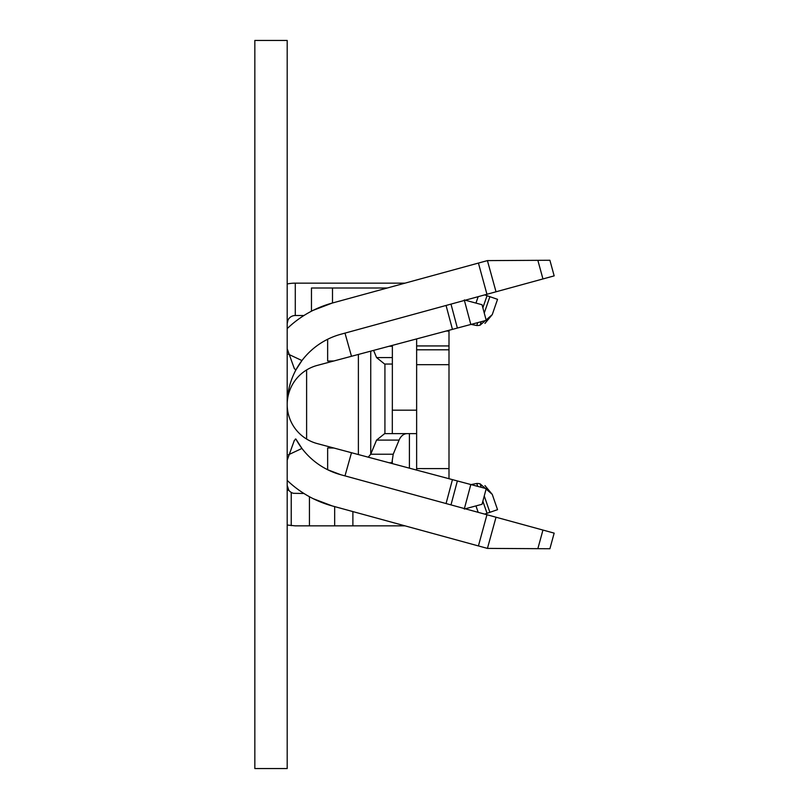 <?xml version="1.0" encoding="UTF-8"?>
<svg xmlns="http://www.w3.org/2000/svg" width="809" height="809" viewBox="0 0 809 809"><rect width="100%" height="100%" fill="white"/><g stroke="black" fill="none" stroke-linecap="round" stroke-linejoin="round"><path stroke-width="1.21" d="M484.672 294.891L497.535 299.33L492.256 314.62L484.935 323.418M477.745 322.619L476.744 325.521L471.02 324.409M497.535 509.67L492.256 494.38L497.535 509.67L484.672 514.109M471.02 484.591L476.744 483.479L477.745 486.381M409.415 468.168L409.415 433.624M287.195 490.254L288.813 490.254L287.195 485.4M404.985 283.15L295.285 283.15L295.285 315.51L303.951 315.51M476.744 325.521A16.18 16.18 0 0 0 480.04 325.228L492.256 314.62M484.935 485.582L492.256 494.38L480.04 483.772A16.18 16.18 0 0 0 476.744 483.479M387.248 288.004L332.499 288.004L332.499 302.991M407.149 433.624L407.291 433.624A12.944 9.314 90 0 0 399.09 440.096L393.214 454.223L391.809 463.466M392.355 364.05L384.811 364.05M384.781 433.624L392.314 433.624L392.314 410.183M392.355 357.578L376.569 357.578L384.639 364.05M384.659 433.624L376.589 440.096L399.09 440.096M368.226 457.186L370.734 454.223L376.569 440.096M376.569 357.578L373.586 350.388M370.734 351.146L370.734 454.223L393.214 454.223M416.635 470.09L416.635 338.91M448.995 330.284L448.995 478.716M311.465 311.202L311.465 288.004L332.499 288.004M404.985 525.85L295.285 525.85L287.195 525.031M288.813 490.254A8.09 8.09 0 0 0 293.566 493.308L303.951 493.49M295.285 315.51A8.09 8.09 115.2 0 0 287.964 320.152L287.195 323.6M287.195 283.969A40.45 40.45 -64.8 0 1 295.285 283.15M416.635 410.183L392.345 410.183L392.365 345.382M416.635 433.624L392.314 433.624M291.23 492.398L291.23 525.648M391.91 462.748L389.109 462.748M464.275 299.947L482.043 304.73L486.209 320.364L317.229 365.415A40.45 40.45 0 0 0 317.229 443.585L486.209 488.636L482.043 504.27L464.275 509.053M313.265 498.708A105.17 105.17 0 0 1 287.195 480.394A105.17 105.17 0 0 0 332.236 505.938L313.265 498.708M334.006 448.034L327.645 447.943L327.645 469.726L340.781 474.731L554.165 533.131L549.898 548.735L537.864 548.674M287.195 404.49A72.81 72.81 0 0 1 327.645 339.274L327.645 361.057L334.006 360.966M287.195 328.606A105.17 105.17 0 0 1 332.236 303.062L313.265 310.292M295.952 439.115A72.81 72.81 0 0 0 340.781 474.731M542.95 530.057L537.854 548.674L487.433 548.401L332.236 505.938M332.236 303.062L487.412 260.609L496.028 291.786L542.95 278.943L537.854 260.326L487.433 260.599M496.028 291.786L340.781 334.269A72.81 72.81 0 0 0 301.949 360.551L295.993 369.774M295.993 439.226L301.949 448.439L288.378 454.81M496.028 517.214L487.433 548.401M537.864 260.326L549.898 260.265L554.165 275.869L542.95 278.943M295.427 438.963L296.023 439.206L294.385 440.258L287.195 460.21M287.195 348.79L294.385 368.742L296.023 369.794L295.427 370.037M254.835 768.55L254.835 40.45L287.195 40.45L287.195 768.55L254.835 768.55M392.294 459.937L392.294 463.597M487.038 295.71L482.862 307.804M480.04 325.228L481.264 321.679M484.247 313.022L489.89 296.691M489.89 512.309L484.247 495.978M481.264 487.321L480.04 483.772M482.862 501.196L487.038 513.29M475.965 505.908L478.18 512.33M478.18 296.67L475.965 303.092M384.922 364.05L384.922 433.624M392.355 346.252L389.109 346.252M352.886 511.591L352.886 525.85M309.442 496.716L309.442 525.85M334.673 525.85L334.673 506.606M448.995 345.939L416.635 345.939M416.635 349.801L448.995 349.801M448.995 364.677L416.635 364.677M416.635 468.593L448.995 468.593M446.062 331.063L448.995 331.063M450.987 304.113L457.368 328.049M470.818 324.47L464.406 300.432M464.406 508.568L470.818 484.53M457.368 480.951L450.987 504.887M452.443 329.364L446.062 305.458M344.988 333.126L351.49 356.284M446.062 503.542L452.443 479.636M351.49 452.716L344.988 475.874M288.378 354.19L301.949 360.561M486.947 294.264L478.412 263.056M478.412 545.944L486.947 514.736M306.611 369.946L306.611 439.054M358.387 354.443L358.387 454.557M254.835 403.863L254.835 405.157"/></g></svg>
